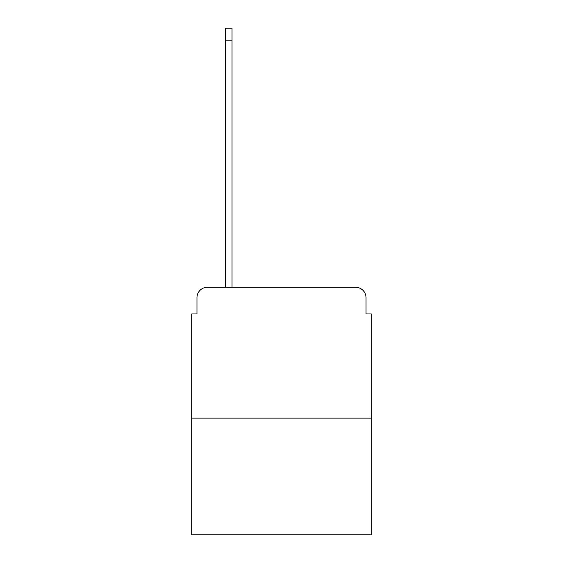 <?xml version="1.0" encoding="UTF-8"?>
<svg xmlns="http://www.w3.org/2000/svg" width="563" height="563" viewBox="0 0 563 563"><rect width="100%" height="100%" fill="white"/><g stroke="black" fill="none" stroke-linecap="round" stroke-linejoin="round"><path stroke-width="0.84" d="M196.966 297.728L196.966 313.957L196.966 297.728A10.472 10.472 0 0 1 207.43 287.257L225.228 287.257L225.228 28.15L232.033 28.15L232.033 40.191L225.228 40.191M371.27 418.119L191.73 418.119L191.73 534.85L371.27 534.85L371.27 313.957L366.034 313.957L366.034 297.728A10.472 10.472 0 0 0 355.57 287.257L207.43 287.257M191.73 418.119L191.73 313.957L196.966 313.957M232.033 40.191L232.033 287.257L240.668 287.257M322.332 287.257L355.57 287.257M366.034 313.957L366.034 297.728"/></g></svg>
